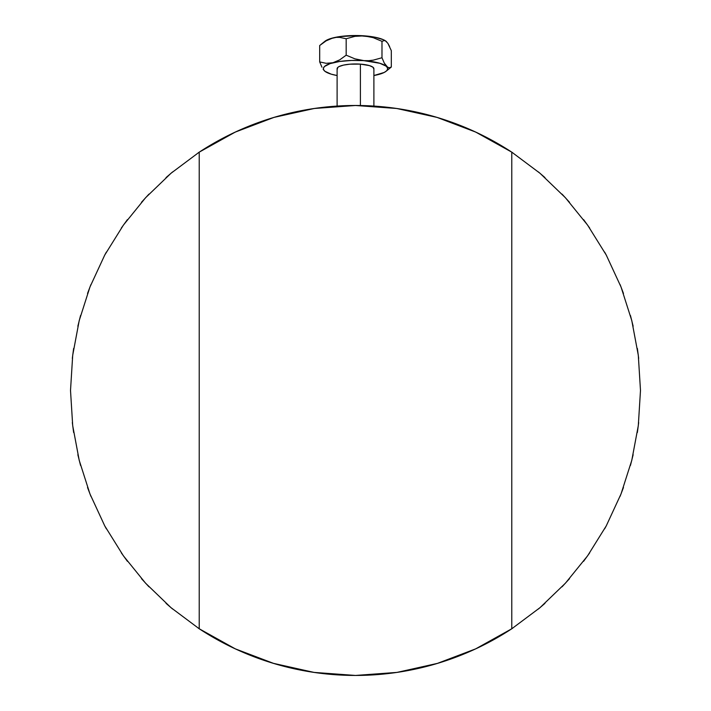 <?xml version="1.0" encoding="UTF-8"?>
<svg xmlns="http://www.w3.org/2000/svg" width="711" height="711" viewBox="0 0 711 711"><rect width="100%" height="100%" fill="white"/><g stroke="black" fill="none" stroke-linecap="round" stroke-linejoin="round"><path stroke-width="1.07" d="M235.457 131.997A284.987 284.987 0 0 0 199.222 152.154L199.222 628.773L170.987 607.656L145.586 583.207L123.385 555.815L104.748 525.891L89.942 493.887L79.205 460.31L72.7 425.658L70.513 390.463L72.7 355.278L79.205 320.625L89.942 287.04L104.748 255.045L123.385 225.12L145.586 197.72L170.987 173.28L199.222 152.154A284.987 284.987 0 0 1 511.778 152.154A284.987 284.987 0 0 0 475.543 131.997M540.04 173.297A284.987 284.987 0 0 0 539.987 173.253L565.414 197.72L587.615 225.12L606.252 255.045L621.058 287.04L631.795 320.625L638.3 355.278A284.987 284.987 0 0 0 638.291 355.189M638.291 425.738A284.987 284.987 0 0 0 638.3 425.658L631.795 460.31L621.058 493.887L606.252 525.891L587.615 555.815L565.414 583.207L540.013 607.656L511.778 628.773A284.987 284.987 0 0 1 475.543 648.939A284.987 284.987 0 0 0 511.778 628.773A284.987 284.987 0 0 1 199.222 628.773L235.323 648.867L273.948 663.532L314.289 672.455L355.5 675.45L396.711 672.455L437.052 663.532L475.677 648.867L511.778 628.773L511.778 152.154L475.677 132.059L437.052 117.404L396.711 108.481A284.987 284.987 0 0 0 396.542 108.454M314.458 108.454A284.987 284.987 0 0 0 314.289 108.481L273.948 117.404L235.323 132.059L199.222 152.154L199.222 628.773A284.987 284.987 0 0 0 235.457 648.939A284.987 284.987 0 0 1 199.222 628.773L170.987 607.656L145.586 583.207L123.385 555.815L104.748 525.891L89.942 493.887L79.205 460.31L72.7 425.658A284.987 284.987 0 0 0 72.709 425.738M72.709 355.189A284.987 284.987 0 0 0 72.7 355.278L79.205 320.625L89.942 287.04L104.748 255.045L123.385 225.12L145.586 197.72L170.987 173.28A284.987 284.987 0 0 0 170.96 173.297M638.3 355.278L640.487 390.463L638.3 425.658L631.795 460.31L621.058 493.887L606.252 525.891L587.615 555.815L565.414 583.207L540.013 607.656L511.778 628.773L511.778 152.154L540.013 173.28L565.414 197.72L587.615 225.12L606.252 255.045L621.058 287.04L631.795 320.625L638.3 355.278L640.487 390.463L638.3 425.658M396.711 108.481L355.5 105.486L314.289 108.481M72.7 425.658L70.513 390.446M72.326 358.362L73.633 348.443M77.855 326.198L80.565 315.453M87.533 293.447L90.901 284.622M104.49 255.525L106.366 252.094M121.323 228.053L127.402 219.628M141.507 202.253L148.954 194.112M166.01 177.608L172.586 171.929M198.325 152.741L202.093 150.297M230.702 134.255L239.216 130.291M273.459 117.546L275.948 116.808M309.481 109.218L318.839 107.85M392.161 107.85L401.519 109.218M435.052 116.808L437.541 117.546M471.784 130.291L480.298 134.255M508.907 150.297L512.675 152.741M538.414 171.929L544.99 177.608M562.046 194.112L569.493 202.253M583.615 219.646L589.677 228.053M604.634 252.094L606.51 255.525M620.108 284.631L623.467 293.447M630.435 315.453L633.145 326.198M637.367 348.443L638.674 358.362M638.674 422.574L637.367 432.492M633.145 454.729L630.435 465.483M623.467 487.479L620.099 496.314M606.51 525.411L604.634 528.842M589.677 552.874L583.598 561.308M569.493 578.683L562.046 586.815M544.99 603.319L538.414 609.007M512.675 628.186L512.16 628.524M480.298 646.672L472.673 650.245M401.519 671.708L392.516 673.033M318.484 673.033L309.481 671.708M238.327 650.245L230.702 646.672M198.84 628.524L198.325 628.186M172.586 609.007L166.01 603.319M148.954 586.815L141.507 578.683M127.402 561.308L121.323 552.874M106.366 528.842L104.49 525.411M90.892 496.296L87.533 487.479M80.565 465.483L77.855 454.729M73.633 432.492L72.326 422.574M511.778 152.154L540.013 173.28M70.513 390.463L72.7 355.278M170.987 173.28L199.222 152.154M475.677 648.867L437.843 663.292L397.12 672.393L355.5 675.45L313.88 672.393L273.006 663.247M512.533 628.284L492.128 640.567M397.12 672.393L355.5 675.45L313.88 672.393L273.157 663.292M248.841 654.742L234.195 648.343M218.872 640.567L198.467 628.284M373.835 69.056L372.955 67.216L369.418 65.599L360.406 64.123L360.406 105.521L360.406 64.123A18.388 4.755 180 0 0 337.112 68.709L337.112 106.072M324.34 70.762L323.132 69.243L324.34 70.762M321.959 67.216L319.692 61.919L321.959 67.216M346.177 55.182L346.177 38.758L346.177 55.182L339.734 59.848L332.97 62.737L326.189 63.315L319.692 61.919L319.692 45.504L326.136 40.838L332.899 37.95L336.33 37.372L339.68 37.372L346.177 38.758L354.922 36.35L364.076 35.852L373.222 37.656L381.985 41.327L384.251 40.563L385.424 40.874L387.842 43.273L391.308 50.632L391.308 67.047L389.041 67.812L386.66 66.603L384.269 63.075L381.985 57.742L381.985 41.327L381.985 57.742L373.222 60.159L368.698 60.684L351.563 60.453L339.654 61.475L330.162 63.59L324.518 66.487L323.443 68.096L323.603 69.731L324.98 71.322L331.166 74.148L337.112 75.535A32.146 8.319 0 0 1 324.909 71.269A32.146 8.319 0 0 1 332.295 62.95A32.146 8.319 0 0 1 364.068 60.693L354.922 58.844L346.177 55.182L339.734 59.848L332.97 62.737L326.189 63.315L319.692 61.919L319.692 45.504L326.136 40.838L332.899 37.95L336.33 37.372L339.68 37.372L346.177 38.758L354.922 36.35L364.068 35.826A32.146 8.319 180 0 0 324.909 41.291L320.954 44.464M364.068 60.693L379.834 63.279L386.02 66.096L387.397 67.687L387.557 69.323L386.482 70.931L384.207 72.451L373.888 75.535A32.146 8.319 0 0 0 386.091 71.269A32.146 8.319 0 0 0 364.068 60.693M373.888 106.072L373.888 68.709A18.388 4.755 180 0 0 360.406 64.123L349.732 64.194L343.493 65.11L339.076 66.567L337.778 67.438L337.254 69.296M386.091 71.269L391.308 67.047L391.308 50.632M381.985 57.742L373.222 60.159L368.698 60.684L364.076 60.657L354.922 58.844M386.135 41.336A32.146 8.319 180 0 0 386.091 41.291A32.146 8.319 180 0 0 364.068 35.826L373.222 37.656L381.985 41.327L384.251 40.563L385.424 40.874L387.842 43.273L389.619 46.526M386.091 41.291L386.633 41.771M324.518 41.629L330.162 38.732L339.654 36.608L357.864 35.55L375.275 37.292L383.469 39.745L386.1 41.3M391.308 67.047L389.041 67.812L387.868 67.501L384.269 63.075"/></g></svg>
